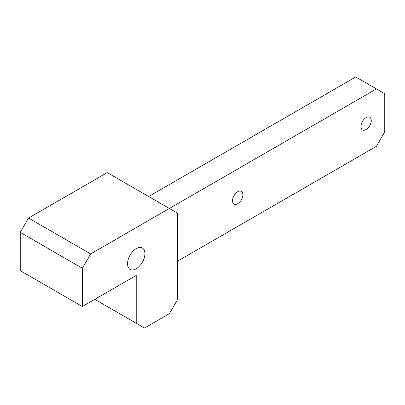 <?xml version="1.0" encoding="UTF-8"?>
<svg xmlns="http://www.w3.org/2000/svg" width="405" height="405" viewBox="0 0 405 405"><rect width="100%" height="100%" fill="white"/><g stroke="black" fill="none" stroke-linecap="round" stroke-linejoin="round"><path stroke-width="0.61" d="M136.227 323.266L136.227 275.435L82.382 306.524L20.25 270.656L20.25 232.389L82.382 268.262L90.664 253.915L169.366 208.479L177.648 213.258L177.648 299.351L169.366 313.698L144.509 328.05L94.805 299.351M177.648 261.088L376.468 146.301L384.75 131.954L384.75 93.692L376.468 88.908L169.366 208.479L107.234 172.606L28.532 218.042L20.25 232.389M376.468 88.908L355.757 76.95L148.655 196.521M90.664 253.915L28.532 218.042M82.382 306.524L82.382 268.262M144.924 253.677A12.302 7.103 -60 0 1 139.558 266.055A12.302 7.103 -60 0 1 130.076 269.35A12.302 7.103 -60 0 1 130.076 255.145A12.302 7.103 -60 0 1 142.378 248.042A12.302 7.103 -60 0 1 144.924 253.677M371.289 120.594A7.32 4.227 -60 0 1 368.094 127.965A7.32 4.227 -60 0 1 362.45 129.924A7.32 4.227 -60 0 1 362.45 121.47A7.32 4.227 -60 0 1 369.77 117.242A7.32 4.227 -60 0 1 371.289 120.594M242.884 194.729A7.32 4.227 -60 0 1 239.689 202.095A7.32 4.227 -60 0 1 234.044 204.059A7.32 4.227 -60 0 1 234.044 195.605A7.32 4.227 -60 0 1 241.37 191.378A7.32 4.227 -60 0 1 242.884 194.729"/></g></svg>
